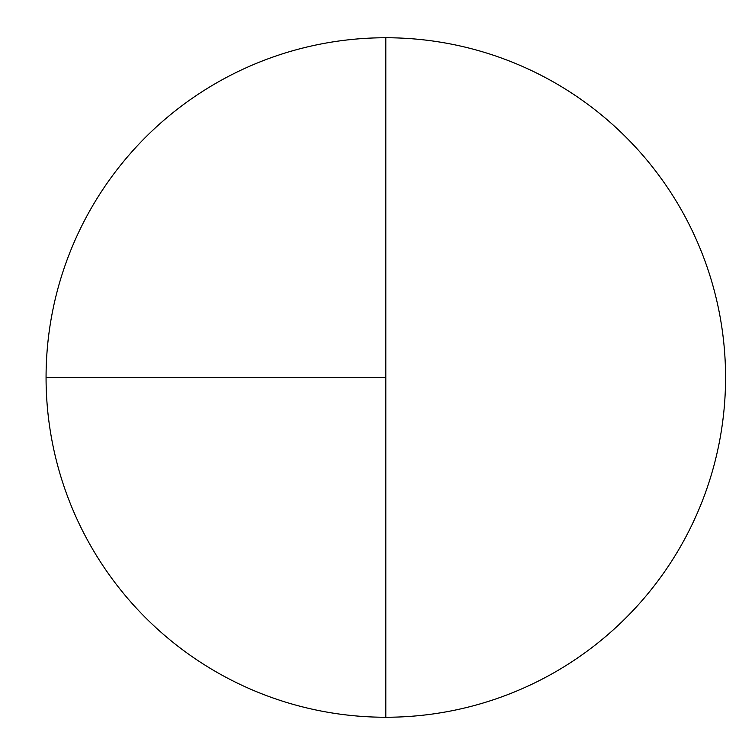<?xml version="1.0" encoding="UTF-8"?>
<svg xmlns="http://www.w3.org/2000/svg" width="755" height="755" viewBox="0 0 755 755"><rect width="100%" height="100%" fill="white"/><g stroke="black" fill="none" stroke-linecap="round" stroke-linejoin="round"><path stroke-width="1.13" d="M46.064 377.5L385.814 377.5L385.814 37.75A339.75 339.75 0 0 0 46.064 377.5A339.75 339.75 0 0 0 385.814 717.25A339.75 339.75 0 0 0 725.564 377.5A339.75 339.75 0 0 0 385.814 37.75L385.814 717.25"/></g></svg>
